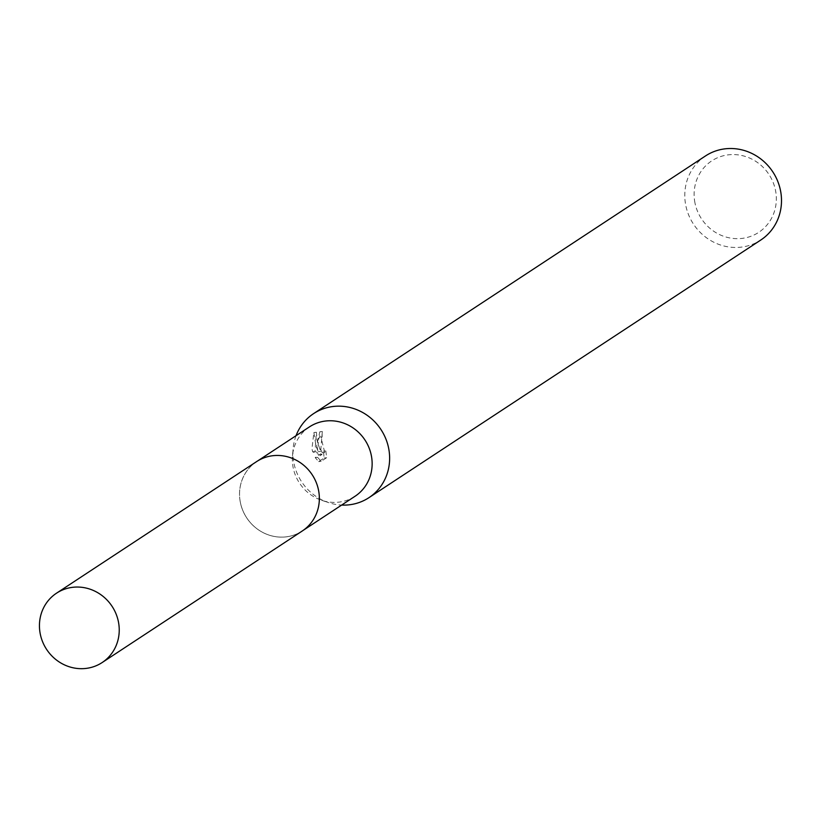 <?xml version="1.0" encoding="UTF-8"?>
<svg xmlns="http://www.w3.org/2000/svg" width="822" height="822" viewBox="0 0 822 822"><rect width="100%" height="100%" fill="white"/><g stroke="black" fill="none" stroke-linecap="round" stroke-linejoin="round"><path stroke-width="0.62" stroke-dasharray="4.11 3.08" d="M240.045 500.577A41.511 39.179 -123.3 0 0 302.249 530.981A41.511 39.179 -123.3 0 0 318.844 492.008A41.511 39.179 -123.3 0 0 256.639 461.604A41.511 39.179 -123.3 0 0 240.045 500.577A41.521 39.189 -123.3 0 0 285.727 536.91A41.521 39.189 -123.3 0 0 318.844 492.008A41.521 39.189 -123.3 0 0 273.151 455.686A41.521 39.189 -123.3 0 0 240.024 500.577M309.432 426.895A41.511 39.179 -123.3 0 0 292.488 455.943A41.511 39.179 -123.3 0 0 292.848 465.858A41.511 39.179 -123.3 0 0 321.659 500.31A41.511 39.179 -123.3 0 0 355.053 496.262M296.043 435.701A50.317 47.491 -123.3 0 0 293.094 448.812A50.317 47.491 -123.3 0 0 293.516 460.834A50.317 47.491 -123.3 0 0 328.451 502.581A50.317 47.491 -123.3 0 0 341.654 505.068M316.675 445.606L318.248 451.689L316.018 446.038L313.881 432.516L311.949 448.709L312.637 451.802L319.624 454.689L315.175 457.607L318.659 461.594L324.145 457.988L323.426 451.216L322.347 452.809L318.155 444.63L318.782 438.516L319.758 437.006A50.317 47.491 56.7 0 1 319.861 431.745L316.675 445.606M705.502 155.944A50.317 47.491 -123.3 0 0 685.384 203.178A50.317 47.491 -123.3 0 0 760.792 240.024M694.631 201.03A42.775 40.37 -123.3 0 0 741.701 238.442A42.775 40.37 -123.3 0 0 775.824 192.204A42.775 40.37 -123.3 0 0 728.754 154.793A42.775 40.37 -123.3 0 0 694.631 201.03M325.851 450.949L326.642 457.71L321.166 461.317L317.621 457.34L322.06 454.422L315.032 451.545L316.388 432.249L317.343 441.856L320.662 451.422L322.316 431.478A47.799 45.118 -123.3 0 0 322.162 436.749L321.186 438.249L324.782 452.552L325.851 450.949L323.426 451.216M322.162 436.749L319.758 437.006M321.166 461.317L318.659 461.594M326.653 457.72L324.145 457.988M322.316 431.478L319.861 431.745M320.662 451.422L318.248 451.689M317.611 457.351L315.175 457.607M322.06 454.422L319.624 454.689M315.032 451.545L312.637 451.812M316.388 432.249L313.881 432.516M257.769 460.865L256.639 461.604A41.542 39.199 -123.3 0 0 242.418 509.548A41.542 39.199 -123.3 0 0 285.727 536.92A41.542 39.199 -123.3 0 0 302.249 531.002M302.249 530.981L303.38 530.231M321.659 500.31L328.451 502.581M322.347 452.819L324.782 452.552M292.488 455.943L293.094 448.812"/><path stroke-width="1.23" d="M303.38 530.231L355.053 496.262A41.511 39.179 -123.3 0 0 371.647 457.299A41.511 39.179 -123.3 0 0 309.432 426.895L257.769 460.865M341.654 505.068A50.317 47.491 -123.3 0 0 368.914 497.68A50.317 47.491 -123.3 0 0 389.032 450.446A50.317 47.491 -123.3 0 0 313.634 413.6A50.317 47.491 -123.3 0 0 296.043 435.701M368.914 497.68L760.792 240.024A50.317 47.491 -123.3 0 0 780.9 192.79A50.317 47.491 -123.3 0 0 705.502 155.944L313.634 413.6M73.055 587.268A41.511 39.179 -123.3 0 0 56.533 593.176A41.511 39.179 -123.3 0 0 42.333 641.098A41.511 39.179 -123.3 0 0 85.622 668.461A41.511 39.179 -123.3 0 0 102.144 662.553A41.511 39.179 -123.3 0 0 116.344 614.63A41.511 39.179 -123.3 0 0 73.055 587.268M102.144 662.553L302.249 531.002A41.542 39.199 -123.3 0 0 316.46 483.048A41.542 39.199 -123.3 0 0 273.151 455.676A41.542 39.199 -123.3 0 0 256.618 461.594L56.533 593.176"/></g></svg>
